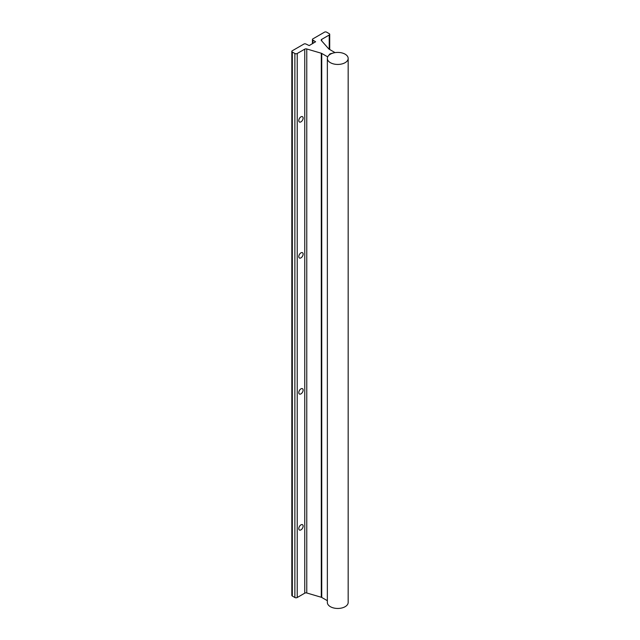 <?xml version="1.0" encoding="UTF-8"?>
<svg xmlns="http://www.w3.org/2000/svg" width="640" height="640" viewBox="0 0 640 640"><rect width="100%" height="100%" fill="white"/><g stroke="black" fill="none" stroke-linecap="round" stroke-linejoin="round"><path stroke-width="0.96" d="M327.352 58.432L327.352 602.448A10.408 6.008 0 0 0 330.4 606.696A10.408 6.008 0 0 0 341.744 608A10.408 6.008 0 0 0 348.168 602.448L348.168 58.432A10.408 6.008 0 0 0 345.12 54.176A10.408 6.008 0 0 0 333.776 52.872A10.408 6.008 0 0 0 327.352 58.432A10.408 6.008 0 0 0 330.4 62.68A10.408 6.008 0 0 0 341.744 63.984A10.408 6.008 0 0 0 348.168 58.432M300.952 388.848A3.064 1.768 -60 0 1 302.488 388.704A3.064 1.768 -60 0 1 302.96 391.16A3.064 1.768 -60 0 1 300.952 393.864A3.064 1.768 -60 0 1 299.416 394.016A3.064 1.768 -60 0 1 298.952 391.552A3.064 1.768 -60 0 1 300.952 388.848M300.952 252.848A3.064 1.768 -60 0 1 302.488 252.696A3.064 1.768 -60 0 1 302.96 255.152A3.064 1.768 -60 0 1 300.952 257.856A3.064 1.768 -60 0 1 299.416 258.008A3.064 1.768 -60 0 1 298.952 255.552A3.064 1.768 -60 0 1 300.952 252.848M300.952 524.856A3.064 1.768 -60 0 1 302.488 524.704A3.064 1.768 -60 0 1 302.96 527.16A3.064 1.768 -60 0 1 300.952 529.864A3.064 1.768 -60 0 1 299.416 530.016A3.064 1.768 -60 0 1 298.952 527.56A3.064 1.768 -60 0 1 300.952 524.856M300.952 116.84A3.064 1.768 -60 0 1 302.488 116.688A3.064 1.768 -60 0 1 302.96 119.152A3.064 1.768 -60 0 1 300.952 121.856A3.064 1.768 -60 0 1 299.416 122.008A3.064 1.768 -60 0 1 298.952 119.544A3.064 1.768 -60 0 1 300.952 116.84M324.784 32L312.6 39.04A1.664 0.96 0 0 0 312.44 39.448A1.664 0.96 0 0 0 312.928 40.128L315.6 41.768L309.2 45.568L306.056 44.088A1.664 0.96 0 0 0 304.176 43.904L291.984 50.936A1.664 0.96 0 0 0 291.832 51.344A1.664 0.96 0 0 0 292.32 52.024L294.872 53.496A1.664 0.96 0 0 0 297.224 53.496L304.752 49.152A1.736 1 180 0 1 306.768 48.968L321.296 53.24A1.736 1 180 0 1 321.736 53.432L327.584 56.808L329.928 53.904L334.944 52.552L329.096 49.176A1.736 1 180 0 1 328.784 48.928L321.376 40.536A1.736 1 180 0 1 321.184 40.08A1.736 1 180 0 1 321.696 39.368L329.224 35.024A1.664 0.96 0 0 0 329.712 34.344A1.664 0.96 0 0 0 329.224 33.664L326.672 32.192A1.664 0.96 0 0 0 324.784 32M327.352 600.688L321.736 597.448A1.736 1 0 0 0 321.296 597.264L306.768 592.984A1.736 1 0 0 0 304.752 593.168L297.224 597.52A1.664 0.96 180 0 1 294.872 597.52L292.32 596.04A1.664 0.96 180 0 1 291.832 595.36L291.832 51.344M329.928 54.472L329.928 53.904M321.296 597.264L321.296 53.24M321.736 597.448L321.736 53.432M306.768 592.984L306.768 48.968M304.752 593.168L304.752 49.152M297.224 597.52L297.224 53.496M294.872 597.52L294.872 53.496M292.32 596.04L292.32 52.024M312.928 43.408L312.928 40.128M329.224 49.248L329.224 35.024M321.696 40.896L321.696 39.368M312.44 43.696L312.44 39.448M329.712 49.528L329.712 34.344"/></g></svg>
